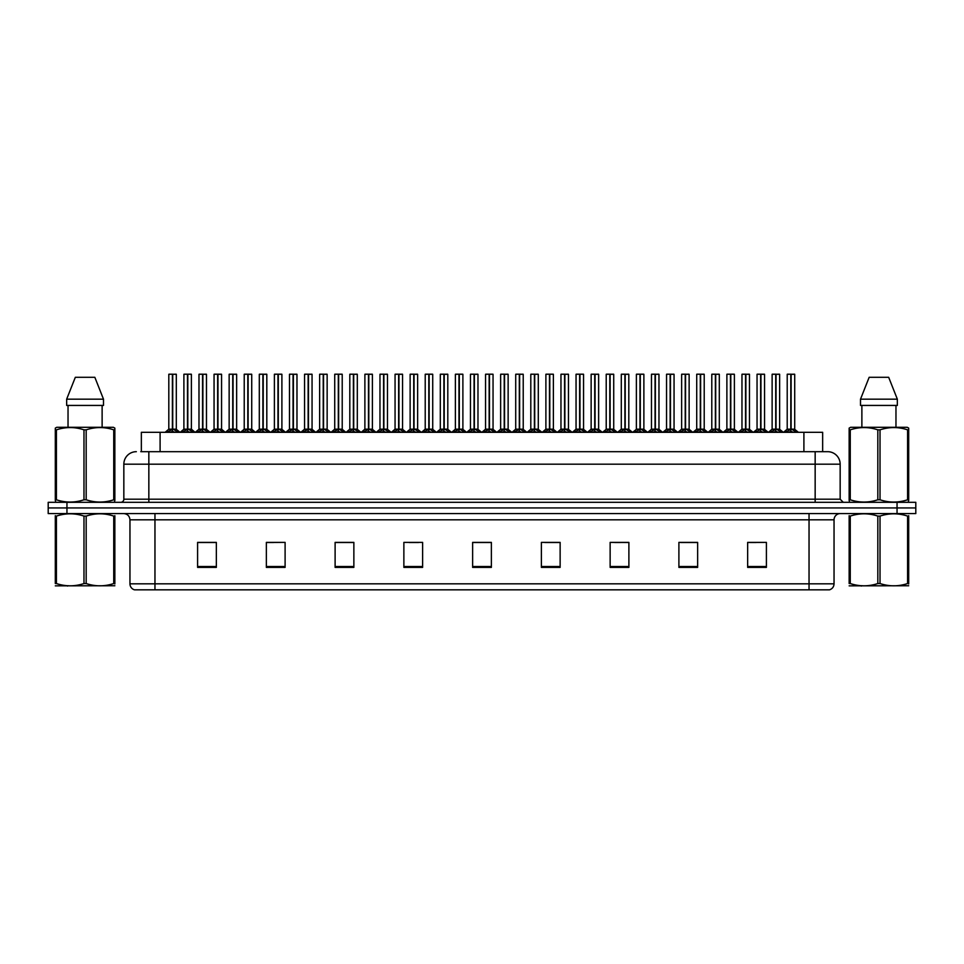 <?xml version="1.0" encoding="UTF-8"?>
<svg xmlns="http://www.w3.org/2000/svg" width="964" height="964" viewBox="0 0 964 964"><rect width="100%" height="100%" fill="white"/><g stroke="black" fill="none" stroke-linecap="round" stroke-linejoin="round"><path stroke-width="1.45" d="M141.346 451.682L141.346 432.306L822.654 432.306L822.654 451.682M834.041 583.822C833.872 586.823 832.366 588.823 829.534 589.823L809.037 589.823L809.037 583.822L834.041 583.822L834.041 519.813A6.254 6.254 0 0 1 840.295 513.571M809.037 589.823L134.466 589.823A6.254 6.254 0 0 1 129.959 583.822L129.959 519.813C129.586 516.017 127.501 513.933 123.705 513.571M66.95 502.316L915.8 502.316L915.8 507.944L48.2 507.944L48.2 513.571L66.95 513.571L66.95 507.944L48.2 507.944L48.2 502.316L66.95 502.316L66.95 507.944L915.8 507.944L915.8 513.571L66.95 513.571M766.404 567.386L766.404 542.383L747.654 542.383L747.654 567.386L766.404 567.386M697.647 567.386L697.647 542.383L678.897 542.383L678.897 567.386L697.647 567.386M628.889 567.386L628.889 542.383L610.14 542.383L610.14 567.386L628.889 567.386M560.132 567.386L560.132 542.383L541.382 542.383L541.382 567.386L560.132 567.386M216.346 567.386L216.346 542.383L197.596 542.383L197.596 567.386L216.346 567.386M285.103 567.386L285.103 542.383L266.353 542.383L266.353 567.386L285.103 567.386M353.86 567.386L353.86 542.383L335.111 542.383L335.111 567.386L353.86 567.386M422.618 567.386L422.618 542.383L403.868 542.383L403.868 567.386L422.618 567.386M491.375 567.386L491.375 542.383L472.625 542.383L472.625 567.386L491.375 567.386M620.358 542.503L614.658 542.503M695.779 542.503L690.067 542.503M680.692 542.503L697.647 542.503M747.654 542.503L765.488 542.383M756.113 542.503L750.402 542.503M409.206 542.503L418.581 542.503M348.872 542.503L343.16 542.503M266.353 542.503L282.826 542.383M273.451 542.503L267.751 542.503M213.116 542.503L207.417 542.503M198.042 542.503L216.346 542.503M560.036 542.503L554.324 542.503M544.949 542.503L560.132 542.503M484.615 542.503L478.903 542.503M491.375 542.503L472.625 542.503M353.86 542.503L335.111 542.503M628.889 542.503L610.176 542.383M141.057 451.682L827.474 451.682M140.78 451.682L148.842 451.682L148.842 464.19L123.838 464.19L123.838 499.195A3.121 3.121 0 0 1 120.705 502.316M136.334 451.682A12.496 12.496 0 0 0 123.838 464.19M827.666 451.682A12.496 12.496 0 0 1 840.162 464.19L840.162 499.195L843.295 502.316M182.341 432.306L187.486 429.233L187.474 431.414L187.594 428.558L192.945 432.306M187.486 374.177L183.895 374.297L187.486 374.177L183.895 374.297L183.895 429.185L187.474 429.233M191.27 374.177L187.799 374.177L191.39 374.297L191.39 429.185L183.895 429.185L180.22 432.306L183.775 429.426L187.064 429.426M187.486 374.297L187.486 429.185L187.594 374.177M187.799 374.177L187.811 429.233M184.016 374.177L188.896 374.177M189.992 432.306L187.811 431.414M187.474 431.414L185.293 432.306M187.811 374.297L187.811 429.185L191.511 429.426L188.221 429.426M167.254 432.306L172.399 429.233L172.399 431.414L172.508 428.558L177.858 432.306M168.808 374.297L172.399 374.177L168.808 374.297L168.808 429.185L172.399 429.233M176.316 374.297L172.725 374.297L172.725 429.185L176.316 429.185L176.316 374.297L168.941 374.177M172.725 374.297L176.183 374.177M172.399 374.297L172.399 429.185L168.808 429.185L165.145 432.306M172.725 374.177L172.725 429.233M172.556 429.185L176.304 429.185L173.134 429.426M174.906 432.306L172.725 431.414M172.399 431.414L170.206 432.306M172.399 374.177L172.399 429.185M172.508 374.177L171.315 374.177M114.849 585.751L55.309 585.847M114.849 583.955L114.849 583.545C114.849 586.57 114.849 586.57 114.849 583.545L113.74 583.545L113.74 516.089C104.594 513.065 95.412 513.065 86.182 516.089L83.976 516.089C74.831 513.065 65.636 513.065 56.418 516.089L55.309 516.089C55.309 513.065 55.309 513.065 55.309 516.089L55.309 515.68M86.182 516.089L86.182 583.545C95.328 586.57 104.522 586.57 113.74 583.545M86.182 583.545L83.976 583.545L83.976 516.089M114.849 515.692L114.849 516.089C114.849 513.065 114.849 513.065 114.849 516.089L113.74 516.089M114.849 516.089L114.849 583.545M56.418 516.089L56.418 583.545L55.309 583.545L55.309 516.089M56.418 583.545C65.564 586.57 74.746 586.57 83.976 583.545M55.309 583.545C55.309 586.57 55.309 586.57 55.309 583.545M114.463 502.316L114.849 499.786L113.74 499.786L113.74 429.836C104.594 426.811 95.412 426.811 86.182 429.836L83.976 429.836C74.831 426.811 65.636 426.811 56.418 429.836L55.309 429.836L55.309 428.112L56.756 427.305L55.309 428.112L55.309 500.569M86.182 429.836L86.182 499.786C95.328 502.81 104.522 502.81 113.74 499.786M86.182 499.786L83.976 499.786L83.976 429.836M56.418 429.836L56.418 499.786C65.564 502.81 74.746 502.81 83.976 499.786M56.418 499.786L55.309 499.786L55.695 502.316M114.849 436.68L114.849 428.112L113.403 427.305L114.849 428.112L114.849 429.836L113.74 429.836M113.403 427.305L56.756 427.305M94.834 377.298L103.497 399.18L94.834 377.298L75.325 377.298L66.661 399.18L66.661 405.434L103.497 405.434L103.497 399.18L66.661 399.18L75.325 377.298M68.034 405.434L68.034 427.305M102.124 427.305L102.124 405.434L102.124 427.305M114.849 429.836L114.849 500.569M908.691 585.751L849.151 585.847M908.691 583.955L908.691 583.545C908.691 586.57 908.691 586.57 908.691 583.545L907.582 583.545L907.582 516.089C898.436 513.065 889.254 513.065 880.024 516.089L877.818 516.089C868.672 513.065 859.478 513.065 850.26 516.089L849.151 516.089C849.151 513.065 849.151 513.065 849.151 516.089L849.151 515.68M880.024 516.089L880.024 583.545C889.169 586.57 898.364 586.57 907.582 583.545M880.024 583.545L877.818 583.545L877.818 516.089M908.691 515.692L908.691 516.089C908.691 513.065 908.691 513.065 908.691 516.089L907.582 516.089M908.691 516.089L908.691 583.545M850.26 516.089L850.26 583.545L849.151 583.545L849.151 516.089M850.26 583.545C859.406 586.57 868.588 586.57 877.818 583.545M849.151 583.545C849.151 586.57 849.151 586.57 849.151 583.545M908.305 502.316L908.691 499.786L907.582 499.786L907.582 429.836C898.436 426.811 889.254 426.811 880.024 429.836L877.818 429.836C868.672 426.811 859.478 426.811 850.26 429.836L849.151 429.836L849.151 428.112L850.597 427.305L849.151 428.112L849.151 500.569M880.024 429.836L880.024 499.786C889.169 502.81 898.364 502.81 907.582 499.786M880.024 499.786L877.818 499.786L877.818 429.836M850.26 429.836L850.26 499.786C859.406 502.81 868.588 502.81 877.818 499.786M850.26 499.786L849.151 499.786L849.537 502.316M908.691 436.68L908.691 428.112L907.245 427.305L908.691 428.112L908.691 429.836L907.582 429.836M907.245 427.305L850.597 427.305M888.675 377.298L897.339 399.18L888.675 377.298L869.167 377.298L860.503 399.18L860.503 405.434L897.339 405.434L897.339 399.18L860.503 399.18L869.167 377.298M861.876 405.434L861.876 427.305M895.966 427.305L895.966 405.434M908.691 429.836L908.691 500.569M897.339 399.18L897.339 405.434M212.514 432.306L217.647 429.233L217.647 431.414L217.756 428.558L223.106 432.306M217.647 374.177L214.056 374.297L217.647 374.177L214.056 374.297L214.056 429.185L217.647 429.233M221.431 374.177L217.972 374.297L221.563 374.297L221.563 429.185L214.056 429.185L210.393 432.306L214.056 429.185M217.647 374.297L217.647 429.185L217.756 374.177M217.972 374.177L217.972 429.233M214.189 374.177L219.057 374.177M220.166 432.306L217.972 431.414M217.647 431.414L215.454 432.306M217.972 374.297L217.972 429.185L221.672 429.426L218.382 429.426M242.675 432.306L247.808 429.233L247.808 431.414L247.917 428.558L253.279 432.306M247.82 374.177L244.229 374.297L247.82 374.177L244.229 374.297L244.229 429.185L247.808 429.233M251.604 374.177L248.134 374.297L251.725 374.297L251.725 429.185L244.229 429.185L244.229 374.297M247.808 374.297L247.808 429.185L247.917 374.177M248.134 374.177L248.134 429.233M244.35 374.177L249.23 374.177M250.327 432.306L248.134 431.414M247.808 431.414L245.627 432.306M248.134 374.297L248.134 429.185L251.725 429.185L251.725 374.297M272.836 432.306L277.981 429.233L277.981 431.414L278.09 428.558L283.44 432.306M277.981 374.177L274.391 374.297L277.981 374.177L274.391 374.297L274.391 429.185L277.981 429.233M281.765 374.177L278.295 374.177L281.898 374.297L281.898 429.185L274.391 429.185L270.727 432.306L274.391 429.185M277.981 374.297L277.981 429.185L278.09 374.177M278.295 374.177L278.307 429.233M274.511 374.177L279.391 374.177M280.488 432.306L278.307 431.414M277.981 431.414L275.788 432.306M278.307 374.297L278.307 429.185L282.006 429.426L278.717 429.426M303.009 432.306L308.143 429.233L308.143 431.414L308.251 428.558L313.613 432.306M308.155 374.177L304.552 374.297L308.155 374.177L304.552 374.297L304.552 429.185L308.143 429.233M311.938 374.177L308.468 374.297L312.059 374.297L312.059 429.185L304.564 429.185L300.889 432.306L304.443 429.426L307.733 429.426M308.143 374.297L308.143 429.185L308.251 374.177M308.468 374.177L308.468 429.233M304.684 374.177L309.552 374.177M310.661 432.306L308.468 431.414M308.143 431.414L305.962 432.306M308.468 374.297L308.468 429.185L312.167 429.426L308.878 429.426M197.427 432.306L202.561 429.233L202.561 431.414L202.669 428.558L208.031 432.306M198.982 374.297L202.573 374.177L198.982 374.297L198.982 429.185L202.561 429.233M206.477 374.297L202.886 374.297L202.886 429.185L206.477 429.185L206.477 374.297L199.102 374.177M202.886 374.297L206.356 374.177M202.561 374.297L202.561 429.185L198.982 429.185L195.306 432.306M202.886 374.177L202.886 429.233M202.729 429.185L206.477 429.185L203.308 429.426M205.079 432.306L202.886 431.414M202.561 431.414L200.379 432.306M202.573 374.177L202.561 429.185M202.669 374.177L201.476 374.177M227.588 432.306L232.734 429.233L232.734 431.414L232.842 428.558L238.192 432.306M229.143 374.297L232.734 374.177L229.143 374.297L229.143 429.185L232.734 429.233M236.638 374.297L233.059 374.297L233.059 429.185L236.638 429.185L236.638 374.297L229.263 374.177M233.059 374.297L236.517 374.177M232.734 374.297L232.734 429.185L229.143 429.185L225.468 432.306M233.047 374.177L233.059 429.233M232.842 429.185L236.638 429.185L233.469 429.426M235.24 432.306L233.059 431.414M232.734 431.414L230.541 432.306M232.734 374.177L232.734 429.185M232.842 374.177L231.637 374.177M257.762 432.306L262.895 429.233L262.895 431.414L263.003 428.558L268.366 432.306M259.304 374.297L262.895 374.177L259.304 374.297L259.304 429.185L262.895 429.233M266.811 374.297L263.22 374.297L263.22 429.185L266.811 429.185L266.811 374.297L259.437 374.177M263.22 374.297L266.679 374.177M262.895 374.297L262.895 429.185L259.304 429.185L255.641 432.306M263.22 374.177L263.22 429.233M263.064 429.185L266.811 429.185L263.63 429.426M265.413 432.306L263.22 431.414M262.895 431.414L260.702 432.306M262.895 374.177L262.895 429.185M263.003 374.177L261.81 374.177M287.923 432.306L293.056 429.233L293.056 431.414L293.164 428.558L298.527 432.306M289.477 374.297L293.068 374.177L289.477 374.297L289.477 429.185L293.056 429.233M296.972 374.297L293.393 374.297L293.393 429.185L296.972 429.185L296.972 374.297L289.598 374.177M293.393 374.297L296.852 374.177M293.056 374.297L293.056 429.185L289.477 429.185L285.802 432.306M293.381 374.177L293.393 429.233M293.225 429.185L296.972 429.185L293.803 429.426M295.574 432.306L293.393 431.414M293.056 431.414L290.875 432.306M293.068 374.177L293.056 429.185M293.164 374.177L291.972 374.177M333.17 432.306L338.316 429.233L338.304 431.414L338.424 428.558L343.774 432.306M338.316 374.177L334.725 374.297L338.316 374.177L334.725 374.297L334.725 429.185L338.316 429.233M342.099 374.177L338.629 374.177L342.22 374.297L342.22 429.185L334.725 429.185L331.05 432.306L334.604 429.426L337.894 429.426M338.316 374.297L338.316 429.185L338.424 374.177M338.629 374.177L338.641 429.233M334.845 374.177L339.726 374.177M340.822 432.306L338.641 431.414M338.304 431.414L336.123 432.306M338.641 374.297L338.641 429.185L342.341 429.426L339.051 429.426M363.344 432.306L368.477 429.233L368.477 431.414L368.585 428.558L373.936 432.306M368.477 374.177L364.886 374.297L368.477 374.177L364.886 374.297L364.886 429.185L368.477 429.233M372.261 374.177L368.802 374.297L372.393 374.297L372.393 429.185L364.886 429.185L361.223 432.306L364.778 429.426L368.067 429.426M368.477 374.297L368.477 429.185L368.585 374.177M368.802 374.177L368.802 429.233M365.019 374.177L369.887 374.177M370.995 432.306L368.802 431.414M368.477 431.414L366.284 432.306M368.802 374.297L368.802 429.185L372.502 429.426L369.212 429.426M393.505 432.306L398.638 429.233L398.638 431.414L398.747 428.558L404.109 432.306M398.65 374.177L395.059 374.297L398.65 374.177L395.059 374.297L395.059 429.185L398.638 429.233M402.434 374.177L398.963 374.297L402.554 374.297L402.554 429.185L395.059 429.185L391.384 432.306L394.939 429.426L398.228 429.426M398.638 374.297L398.638 429.185L398.747 374.177M398.963 374.177L398.963 429.233M395.18 374.177L400.06 374.177M401.157 432.306L398.963 431.414M398.638 431.414L396.457 432.306M398.963 374.297L398.963 429.185L402.554 429.185L402.554 374.297M423.666 432.306L428.811 429.233L428.811 431.414L428.92 428.558L434.27 432.306M428.811 374.177L425.22 374.297L428.811 374.177L425.22 374.297L425.22 429.185L428.811 429.233M432.595 374.177L429.125 374.177L432.728 374.297L432.728 429.185L425.22 429.185L421.557 432.306L425.112 429.426L428.402 429.426M428.811 374.297L428.811 429.185L428.92 374.177M429.125 374.177L429.137 429.233M425.341 374.177L430.221 374.177M431.318 432.306L429.137 431.414M428.811 431.414L426.618 432.306M429.137 374.297L429.137 429.185L432.836 429.426L429.546 429.426M318.084 432.306L323.229 429.233L323.229 431.414L323.338 428.558L328.688 432.306M319.638 374.297L323.229 374.177L319.638 374.297L319.638 429.185L323.229 429.233M327.145 374.297L323.555 374.297L323.555 429.185L327.145 429.185L327.145 374.297L319.771 374.177M323.555 374.297L327.013 374.177M323.229 374.297L323.229 429.185L319.638 429.185L315.975 432.306M323.555 374.177L323.555 429.233M323.338 429.185L327.133 429.185L323.964 429.426M325.736 432.306L323.555 431.414M323.229 431.414L321.036 432.306M323.229 374.177L323.229 429.185M323.338 374.177L322.145 374.177M348.257 432.306L353.39 429.233L353.39 431.414L353.499 428.558L358.861 432.306M349.812 374.297L353.402 374.177L349.812 374.297L349.812 429.185L353.39 429.233M357.307 374.297L353.716 374.297L353.716 429.185L357.307 429.185L357.307 374.297L349.932 374.177M353.716 374.297L357.186 374.177M353.39 374.297L353.39 429.185L349.812 429.185L346.136 432.306M353.716 374.177L353.716 429.233M353.559 429.185L357.307 429.185L354.137 429.426M355.909 432.306L353.716 431.414M353.39 431.414L351.209 432.306M353.402 374.177L353.39 429.185M353.499 374.177L352.306 374.177M378.418 432.306L383.564 429.233L383.564 431.414L383.672 428.558L389.022 432.306M379.973 374.297L383.564 374.177L379.973 374.297L379.973 429.185L383.564 429.233M387.468 374.297L383.889 374.297L383.889 429.185L387.468 429.185L387.468 374.297L380.093 374.177M383.889 374.297L387.347 374.177M383.564 374.297L383.564 429.185L379.973 429.185L376.297 432.306M383.877 374.177L383.889 429.233M383.72 429.185L387.468 429.185L384.299 429.426M386.07 432.306L383.889 431.414M383.564 431.414L381.37 432.306M383.564 374.177L383.564 429.185M383.672 374.177L382.467 374.177M408.591 432.306L413.725 429.233L413.725 431.414L413.833 428.558L419.195 432.306M410.134 374.297L413.725 374.177L410.134 374.297L410.134 429.185L413.725 429.233M417.641 374.297L414.05 374.297L414.05 429.185L417.641 429.185L417.641 374.297L410.266 374.177M414.05 374.297L417.508 374.177M413.725 374.297L413.725 429.185L410.134 429.185L406.471 432.306M414.05 374.177L414.05 429.233M414.46 429.426L417.641 429.185L413.893 429.185M416.243 432.306L414.05 431.414M413.725 431.414L411.532 432.306M413.725 374.177L413.725 429.185M413.833 374.177L412.64 374.177M453.839 432.306L458.972 429.233L458.972 431.414L459.081 428.558L464.443 432.306M458.985 374.177L455.382 374.297L458.985 374.177L455.382 374.297L455.382 429.185L458.972 429.233M462.768 374.177L460.382 374.177L462.889 374.297L462.889 429.185L459.141 429.185L459.189 374.177L462.889 374.297L459.298 374.177M458.972 374.297L458.972 429.185L455.394 429.185L451.718 432.306L455.273 429.426L458.563 429.426M455.514 374.177L460.382 374.177M459.298 429.233L459.081 374.177M461.491 432.306L459.298 431.414M458.972 431.414L456.791 432.306M459.298 374.297L459.298 429.185L462.997 429.426L459.708 429.426M484 432.306L489.146 429.233L489.134 431.414L489.254 428.558L494.604 432.306M489.146 374.177L485.555 374.297L489.146 374.177L485.555 374.297L485.555 429.185L489.146 429.233M492.929 374.177L489.459 374.177L493.05 374.297L493.05 429.185L485.555 429.185L481.88 432.306L485.434 429.426L488.724 429.426M489.146 374.297L489.146 429.185L489.254 374.177M489.459 374.177L489.471 429.233M485.675 374.177L490.556 374.177M491.652 432.306L489.471 431.414M489.134 431.414L486.953 432.306M489.471 374.297L489.471 429.185L493.17 429.426L489.881 429.426M514.173 432.306L519.307 429.233L519.307 431.414L519.415 428.558L524.765 432.306M519.307 374.177L515.716 374.297L519.307 374.177L515.716 374.297L515.716 429.185L519.307 429.233M523.091 374.177L519.632 374.297L523.223 374.297L523.223 429.185L515.716 429.185L512.053 432.306L515.607 429.426L518.897 429.426M519.307 374.297L519.307 429.185L519.415 374.177M519.632 374.177L519.632 429.233M515.848 374.177L520.717 374.177M521.825 432.306L519.632 431.414M519.307 431.414L517.114 432.306M519.632 374.297L519.632 429.185L523.223 429.185L523.223 374.297M544.335 432.306L549.468 429.233L549.468 431.414L549.576 428.558L554.939 432.306M549.48 374.177L545.889 374.297L549.48 374.177L545.889 374.297L545.889 429.185L549.468 429.233M553.264 374.177L550.89 374.177L553.384 374.297L553.384 429.185L549.637 429.185L549.685 374.177L553.384 374.297L549.793 374.177M549.468 374.297L549.468 429.185L545.889 429.185L542.214 432.306L545.769 429.426L549.058 429.426M546.01 374.177L550.89 374.177M549.793 429.233L549.576 374.177M551.986 432.306L549.793 431.414M549.468 431.414L547.287 432.306M549.793 374.297L549.793 429.185L553.505 429.426L550.215 429.426M574.496 432.306L579.641 429.233L579.641 431.414L579.75 428.558L585.1 432.306M579.641 374.177L576.05 374.297L579.641 374.177L576.05 374.297L576.05 429.185L579.641 429.233M583.425 374.177L579.954 374.177L583.557 374.297L583.557 429.185L576.05 429.185L572.387 432.306L575.942 429.426L579.231 429.426M579.641 374.297L579.641 429.185L579.75 374.177M579.954 374.177L579.966 429.233M576.171 374.177L581.051 374.177M582.148 432.306L579.966 431.414M579.641 431.414L577.448 432.306M580.376 429.426L583.666 429.426L579.966 429.185L579.966 374.297M604.669 432.306L609.802 429.233L609.802 431.414L609.911 428.558L615.273 432.306M609.814 374.177L606.211 374.297L609.814 374.177L606.211 374.297L606.211 429.185L609.802 429.233M613.598 374.177L610.128 374.297L613.719 374.297L613.719 429.185L606.223 429.185L606.211 374.297M609.802 374.297L609.802 429.185L609.911 374.177M610.128 374.177L610.128 429.233M606.344 374.177L611.212 374.177M612.321 432.306L610.128 431.414M609.802 431.414L607.621 432.306M610.128 374.297L610.128 429.185L613.827 429.426L610.537 429.426M438.753 432.306L443.886 429.233L443.886 431.414L443.994 428.558L449.357 432.306M440.307 374.297L443.898 374.177L440.307 374.297L440.307 429.185L443.886 429.233M447.802 374.297L444.223 374.297L444.223 429.185L447.802 429.185L447.802 374.297L440.428 374.177M444.223 374.297L447.682 374.177M443.886 374.297L443.886 429.185L440.307 429.185L436.632 432.306M444.211 374.177L444.223 429.233M444.055 429.185L447.802 429.185L444.633 429.426M446.404 432.306L444.223 431.414M443.886 431.414L441.705 432.306M443.898 374.177L443.886 429.185M443.994 374.177L442.801 374.177M468.914 432.306L474.059 429.233L474.059 431.414L474.168 428.558L479.518 432.306M470.468 374.297L474.059 374.177L470.468 374.297L470.468 429.185L474.059 429.233M477.975 374.297L474.384 374.297L474.384 429.185L477.975 429.185L477.975 374.297L470.601 374.177M474.384 374.297L477.843 374.177M474.059 374.297L474.059 429.185L470.468 429.185L466.805 432.306M474.384 374.177L474.384 429.233M474.216 429.185L477.963 429.185L474.794 429.426M476.565 432.306L474.384 431.414M474.059 431.414L471.866 432.306M474.059 374.177L474.059 429.185M474.168 374.177L472.975 374.177M499.087 432.306L504.22 429.233L504.22 431.414L504.329 428.558L509.691 432.306M500.641 374.297L504.232 374.177L500.641 374.297L500.641 429.185L504.22 429.233M508.136 374.297L504.546 374.297L504.546 429.185L508.136 429.185L508.136 374.297L500.762 374.177M504.546 374.297L508.016 374.177M504.22 374.297L504.22 429.185L500.641 429.185L496.966 432.306M504.546 374.177L504.546 429.233M504.967 429.426L508.136 429.185L504.389 429.185M506.739 432.306L504.546 431.414M504.22 431.414L502.039 432.306M504.232 374.177L504.22 429.185M504.329 374.177L503.136 374.177M529.248 432.306L534.393 429.233L534.393 431.414L534.502 428.558L539.852 432.306M530.803 374.297L534.393 374.177L530.803 374.297L530.803 429.185L534.393 429.233M538.298 374.297L534.719 374.297L534.719 429.185L538.298 429.185L538.298 374.297L530.923 374.177M534.719 374.297L538.177 374.177M534.393 374.297L534.393 429.185L530.803 429.185L527.127 432.306M534.707 374.177L534.719 429.233M534.55 429.185L538.298 429.185L535.128 429.426M536.9 432.306L534.719 431.414M534.393 431.414L532.2 432.306M534.393 374.177L534.393 429.185M534.502 374.177L533.297 374.177M559.421 432.306L564.555 429.233L564.555 431.414L564.663 428.558L570.025 432.306M560.964 374.297L564.555 374.177L560.964 374.297L560.964 429.185L564.555 429.233M568.471 374.297L564.88 374.297L564.88 429.185L568.471 429.185L568.471 374.297L561.096 374.177M564.88 374.297L568.338 374.177M564.555 374.297L564.555 429.185L560.964 429.185L557.3 432.306M564.88 374.177L564.88 429.233M564.723 429.185L568.471 429.185L565.29 429.426M567.073 432.306L564.88 431.414M564.555 431.414L562.374 432.306M564.555 374.177L564.555 429.185M564.663 374.177L563.47 374.177M589.582 432.306L594.716 429.233L594.716 431.414L594.824 428.558L600.186 432.306M591.137 374.297L594.728 374.177L591.137 374.297L591.137 429.185L594.716 429.233M598.632 374.297L595.053 374.297L595.053 429.185L598.632 429.185L598.632 374.297L591.257 374.177M595.053 374.297L598.511 374.177M594.716 374.297L594.716 429.185L591.137 429.185L587.462 432.306M595.041 374.177L595.053 429.233M594.884 429.185L598.632 429.185L595.463 429.426M597.234 432.306L595.053 431.414M594.716 431.414L592.535 432.306M594.728 374.177L594.716 429.185M594.824 374.177L593.631 374.177M634.83 432.306L639.976 429.233L639.976 431.414L640.084 428.558L645.434 432.306M639.976 374.177L636.385 374.297L639.976 374.177L636.385 374.297L636.385 429.185L639.976 429.233M643.759 374.177L640.289 374.177L643.88 374.297L643.88 429.185L636.385 429.185L636.385 374.297M639.976 374.297L639.976 429.185L640.084 374.177M640.289 374.177L640.301 429.233M636.505 374.177L641.385 374.177M642.482 432.306L640.301 431.414M639.976 431.414L637.782 432.306M640.301 374.297L640.301 429.185L644 429.426L640.711 429.426M665.003 432.306L670.137 429.233L670.137 431.414L670.245 428.558L675.595 432.306M670.137 374.177L666.546 374.297L670.137 374.177L666.546 374.297L666.546 429.185L670.137 429.233M673.92 374.177L670.462 374.297L674.053 374.297L674.053 429.185L666.546 429.185L662.883 432.306L666.437 429.426L669.727 429.426M670.137 374.297L670.137 429.185L670.245 374.177M670.462 374.177L670.462 429.233M666.678 374.177L671.547 374.177M672.655 432.306L670.462 431.414M670.137 431.414L667.944 432.306M670.462 374.297L670.462 429.185L674.161 429.426L670.872 429.426M695.164 432.306L700.298 429.233L700.298 431.414L700.406 428.558L705.769 432.306M700.31 374.177L696.719 374.297L700.31 374.177L696.719 374.297L696.719 429.185L700.298 429.233M704.094 374.177L700.623 374.297L704.214 374.297L704.214 429.185L696.719 429.185L693.044 432.306L696.598 429.426L699.888 429.426M700.298 374.297L700.298 429.185L700.406 374.177M700.623 374.177L700.623 429.233M696.839 374.177L701.72 374.177M702.816 432.306L700.623 431.414M700.298 431.414L698.117 432.306M700.623 374.297L700.623 429.185L704.335 429.426L701.045 429.426M725.326 432.306L730.471 429.233L730.471 431.414L730.579 428.558L735.93 432.306M730.471 374.177L726.88 374.297L730.471 374.177L726.88 374.297L726.88 429.185L730.471 429.233M734.255 374.177L730.784 374.177L734.387 374.297L734.387 429.185L726.88 429.185L723.217 432.306L726.772 429.426L730.061 429.426M730.471 374.297L730.471 429.185L730.579 374.177M730.784 374.177L730.796 429.233M727.001 374.177L731.881 374.177M732.977 432.306L730.796 431.414M730.471 431.414L728.278 432.306M730.796 374.297L730.796 429.185L734.496 429.426L731.206 429.426M755.499 432.306L760.632 429.233L760.632 431.414L760.741 428.558L766.103 432.306M760.644 374.177L757.041 374.297L760.644 374.177L757.041 374.297L757.041 429.185L760.632 429.233M764.428 374.177L760.958 374.297L764.548 374.297L764.548 429.185L757.053 429.185L757.041 374.297M760.632 374.297L760.632 429.185L760.741 374.177M760.958 374.177L760.958 429.233M757.174 374.177L762.042 374.177M763.151 432.306L760.958 431.414M760.632 431.414L758.451 432.306M760.958 374.297L760.958 429.185L764.657 429.426L761.367 429.426M785.66 432.306L790.805 429.233L790.805 431.414L790.914 428.558L796.264 432.306M787.214 374.297L790.805 374.177L787.214 374.297L787.214 429.185L790.805 429.233M794.71 374.297L791.131 374.297L791.131 429.185L794.71 429.185L794.71 374.297L787.335 374.177M791.131 374.297L794.589 374.177M790.805 374.297L790.805 429.185L787.214 429.185L783.539 432.306M791.119 374.177L791.131 429.233M791.54 429.426L794.83 429.426L790.805 429.185L790.914 374.177L789.709 374.177M793.312 432.306L791.131 431.414M790.805 431.414L788.612 432.306M619.744 432.306L624.889 429.233L624.889 431.414L624.997 428.558L630.348 432.306M621.298 374.297L624.889 374.177L621.298 374.297L621.298 429.185L624.889 429.233M628.805 374.297L625.214 374.297L625.214 429.185L628.805 429.185L628.805 374.297L621.431 374.177M625.214 374.297L628.673 374.177M624.889 374.297L624.889 429.185L621.298 429.185L617.635 432.306M625.214 374.177L625.214 429.233M625.046 429.185L628.793 429.185L625.624 429.426M627.395 432.306L625.214 431.414M624.889 431.414L622.696 432.306M624.889 374.177L624.889 429.185M624.997 374.177L623.804 374.177M649.917 432.306L655.05 429.233L655.05 431.414L655.159 428.558L660.521 432.306M651.471 374.297L655.062 374.177L651.471 374.297L651.471 429.185L655.05 429.233M658.966 374.297L655.375 374.297L655.375 429.185L658.966 429.185L658.966 374.297L651.592 374.177M655.375 374.297L658.846 374.177M655.05 374.297L655.05 429.185L651.471 429.185L647.796 432.306M655.375 374.177L655.375 429.233M655.219 429.185L658.966 429.185L655.797 429.426M657.569 432.306L655.375 431.414M655.05 431.414L652.869 432.306M655.062 374.177L655.05 429.185M655.159 374.177L653.966 374.177M680.078 432.306L685.223 429.233L685.223 431.414L685.332 428.558L690.682 432.306M681.632 374.297L685.223 374.177L681.632 374.297L681.632 429.185L685.223 429.233M689.127 374.297L685.549 374.297L685.549 429.185L689.127 429.185L689.127 374.297L681.753 374.177M685.549 374.297L689.007 374.177M685.223 374.297L685.223 429.185L681.632 429.185L677.957 432.306M685.537 374.177L685.549 429.233M685.38 429.185L689.127 429.185L685.958 429.426M687.73 432.306L685.549 431.414M685.223 431.414L683.03 432.306M685.223 374.177L685.223 429.185M685.332 374.177L684.127 374.177M710.251 432.306L715.384 429.233L715.384 431.414L715.493 428.558L720.855 432.306M711.794 374.297L715.384 374.177L711.794 374.297L711.794 429.185L715.384 429.233M719.301 374.297L715.71 374.297L715.71 429.185L719.301 429.185L719.301 374.297L711.926 374.177M715.71 374.297L719.168 374.177M715.384 374.297L715.384 429.185L711.794 429.185L708.13 432.306M715.71 374.177L715.71 429.233M715.553 429.185L719.301 429.185L716.119 429.426M717.903 432.306L715.71 431.414M715.384 431.414L713.203 432.306M715.384 374.177L715.384 429.185M715.493 374.177L714.3 374.177M740.412 432.306L745.546 429.233L745.546 431.414L745.654 428.558L751.016 432.306M741.967 374.297L745.558 374.177L741.967 374.297L741.967 429.185L745.546 429.233M749.462 374.297L745.883 374.297L745.883 429.185L749.462 429.185L749.462 374.297L742.087 374.177M745.883 374.297L749.341 374.177M745.546 374.297L745.546 429.185L741.967 429.185L738.291 432.306M745.871 374.177L745.883 429.233M745.714 429.185L749.462 429.185L746.293 429.426M748.064 432.306L745.883 431.414M745.546 431.414L743.365 432.306M745.558 374.177L745.546 429.185M745.654 374.177L744.461 374.177M770.573 432.306L775.719 429.233L775.719 431.414L775.827 428.558L781.177 432.306M772.128 374.297L775.719 374.177L772.128 374.297L772.128 429.185L775.719 429.233M779.635 374.297L776.044 374.297L776.044 429.185L779.635 429.185L779.635 374.297L772.26 374.177M776.044 374.297L779.502 374.177M775.719 374.297L775.719 429.185L772.128 429.185L768.465 432.306M776.044 374.177L776.044 429.233M775.875 429.185L779.623 429.185L776.454 429.426M778.225 432.306L776.044 431.414M775.719 431.414L773.526 432.306M775.719 374.177L775.719 429.185M775.827 374.177L774.634 374.177M160.096 451.682L160.096 432.306M803.904 451.682L803.904 432.306M809.037 513.571L809.037 519.813L129.959 519.813M834.041 519.813L809.037 519.813L809.037 583.822L154.963 583.822L154.963 589.823M129.959 583.822L154.963 583.822L154.963 513.571M897.05 513.571L897.05 502.316M491.375 566.519L472.625 566.519M422.618 566.519L403.868 566.519M353.86 566.519L335.111 566.519M285.103 566.519L266.353 566.519M216.346 566.519L197.596 566.519M560.132 566.519L541.382 566.519M628.889 566.519L610.14 566.519M697.647 566.519L678.897 566.519M766.404 566.519L747.654 566.519M148.842 502.316L148.842 499.195L840.162 499.195M123.838 499.195L148.842 499.195L148.842 464.19L815.158 464.19L815.158 502.316M840.162 464.19L815.158 464.19L815.158 451.682M191.908 431.306L191.908 432.306M183.389 431.306L183.389 432.306M171.99 429.426L168.7 429.426M176.822 431.306L176.822 432.306M168.302 431.306L168.302 432.306M217.237 429.426L213.948 429.426M222.069 431.306L222.069 432.306M213.55 431.306L213.55 432.306M247.399 429.426L244.229 429.185L240.554 432.306L244.109 429.426M251.845 429.426L255.4 432.306L251.725 429.185L248.555 429.426M252.231 431.306L252.231 432.306M243.711 431.306L243.711 432.306M277.572 429.426L274.282 429.426M282.404 431.306L282.404 432.306M273.884 431.306L273.884 432.306M312.565 431.306L312.565 432.306M304.046 431.306L304.046 432.306M202.151 429.426L198.861 429.426M206.983 431.306L206.983 432.306M198.464 431.306L198.464 432.306M232.312 429.426L229.022 429.426M237.156 431.306L237.156 432.306M228.637 431.306L228.637 432.306M262.485 429.426L259.195 429.426M267.317 431.306L267.317 432.306M258.798 431.306L258.798 432.306M292.646 429.426L289.357 429.426M297.49 431.306L297.49 432.306M288.959 431.306L288.959 432.306M342.738 431.306L342.738 432.306M334.219 431.306L334.219 432.306M372.899 431.306L372.899 432.306M364.38 431.306L364.38 432.306M402.554 429.185L399.385 429.426M403.06 431.306L403.06 432.306M394.541 431.306L394.541 432.306M433.234 431.306L433.234 432.306M424.714 431.306L424.714 432.306M322.82 429.426L319.53 429.426M327.652 431.306L327.652 432.306M319.132 431.306L319.132 432.306M352.981 429.426L349.691 429.426M357.813 431.306L357.813 432.306M349.293 431.306L349.293 432.306M383.142 429.426L379.852 429.426M387.986 431.306L387.986 432.306M379.467 431.306L379.467 432.306M413.315 429.426L410.025 429.426M418.147 431.306L418.147 432.306M409.628 431.306L409.628 432.306M463.395 431.306L463.395 432.306M454.875 431.306L454.875 432.306M493.568 431.306L493.568 432.306M485.049 431.306L485.049 432.306M523.223 429.185L520.042 429.426M523.729 431.306L523.729 432.306M515.21 431.306L515.21 432.306M553.89 431.306L553.89 432.306M545.371 431.306L545.371 432.306M584.063 431.306L584.063 432.306M575.544 431.306L575.544 432.306M609.393 429.426L606.223 429.185M614.225 431.306L614.225 432.306M605.705 431.306L605.705 432.306M443.476 429.426L440.187 429.426M448.32 431.306L448.32 432.306M439.789 431.306L439.789 432.306M473.649 429.426L470.36 429.426M478.481 431.306L478.481 432.306M469.962 431.306L469.962 432.306M503.811 429.426L500.521 429.426M508.643 431.306L508.643 432.306M500.123 431.306L500.123 432.306M533.972 429.426L530.682 429.426M538.816 431.306L538.816 432.306M530.296 431.306L530.296 432.306M564.145 429.426L560.855 429.426M568.977 431.306L568.977 432.306M560.458 431.306L560.458 432.306M594.306 429.426L591.016 429.426M599.15 431.306L599.15 432.306M590.619 431.306L590.619 432.306M639.554 429.426L636.385 429.185M644.398 431.306L644.398 432.306M635.879 431.306L635.879 432.306M674.559 431.306L674.559 432.306M666.04 431.306L666.04 432.306M704.72 431.306L704.72 432.306M696.201 431.306L696.201 432.306M734.893 431.306L734.893 432.306M726.374 431.306L726.374 432.306M760.222 429.426L757.053 429.185M765.054 431.306L765.054 432.306M756.535 431.306L756.535 432.306M790.384 429.426L787.094 429.426M795.228 431.306L795.228 432.306M786.708 431.306L786.708 432.306M624.479 429.426L621.19 429.426M629.311 431.306L629.311 432.306M620.792 431.306L620.792 432.306M654.64 429.426L651.351 429.426M659.472 431.306L659.472 432.306M650.953 431.306L650.953 432.306M684.802 429.426L681.512 429.426M689.646 431.306L689.646 432.306M681.126 431.306L681.126 432.306M714.975 429.426L711.685 429.426M719.807 431.306L719.807 432.306M711.287 431.306L711.287 432.306M745.136 429.426L741.846 429.426M749.98 431.306L749.98 432.306M741.449 431.306L741.449 432.306M775.309 429.426L772.019 429.426M780.141 431.306L780.141 432.306M771.622 431.306L771.622 432.306M191.511 429.426L195.065 432.306L191.39 429.185M176.424 429.426L179.979 432.306M68.143 585.666L67.456 586.076M861.985 585.666L861.298 586.076M221.672 429.426L225.227 432.306L221.563 429.185M282.006 429.426L285.561 432.306L282.006 429.426M312.167 429.426L315.722 432.306L312.167 429.426M206.585 429.426L210.14 432.306M236.758 429.426L240.313 432.306M266.92 429.426L270.474 432.306M297.093 429.426L300.648 432.306M342.341 429.426L345.895 432.306L342.341 429.426M372.502 429.426L376.056 432.306L372.502 429.426M402.675 429.426L406.23 432.306L402.675 429.426M432.836 429.426L436.391 432.306L432.836 429.426M327.254 429.426L330.809 432.306M357.415 429.426L360.97 432.306M387.588 429.426L391.143 432.306M417.749 429.426L421.304 432.306M462.997 429.426L466.552 432.306L462.997 429.426M493.17 429.426L496.725 432.306L493.17 429.426M523.332 429.426L526.886 432.306L523.332 429.426M553.505 429.426L557.059 432.306L553.505 429.426M583.666 429.426L587.221 432.306L583.666 429.426M606.103 429.426L602.548 432.306L606.103 429.426M613.827 429.426L617.382 432.306L613.827 429.426M447.923 429.426L451.477 432.306M478.084 429.426L481.639 432.306M508.245 429.426L511.8 432.306M538.418 429.426L541.973 432.306M568.579 429.426L572.134 432.306M598.752 429.426L602.307 432.306M636.264 429.426L632.709 432.306L636.264 429.426M644 429.426L647.555 432.306L644 429.426M674.161 429.426L677.716 432.306L674.161 429.426M704.335 429.426L707.889 432.306L704.335 429.426M734.496 429.426L738.05 432.306L734.496 429.426M756.933 429.426L753.378 432.306L756.933 429.426M764.657 429.426L768.212 432.306L764.657 429.426M794.83 429.426L798.385 432.306M628.914 429.426L632.468 432.306M659.075 429.426L662.642 432.306M689.248 429.426L692.803 432.306M719.409 429.426L722.964 432.306M749.582 429.426L753.137 432.306M779.743 429.426L783.298 432.306"/></g></svg>
